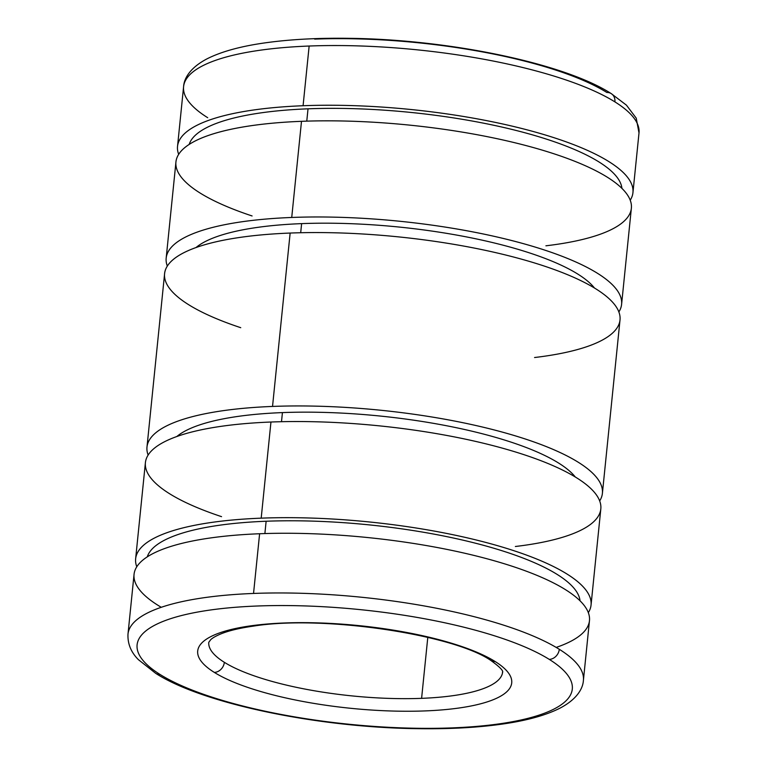 <?xml version="1.0" encoding="UTF-8"?>
<svg xmlns="http://www.w3.org/2000/svg" width="767" height="767" viewBox="0 0 767 767"><rect width="100%" height="100%" fill="white"/><g stroke="black" fill="none" stroke-linecap="round" stroke-linejoin="round"><path stroke-width="1.15" d="M502.606 672.132C501.35 672.649 507.553 672.429 490.707 660.358A10.153 8.629 -58 0 0 495.089 661.49A157.82 41.543 -174.2 0 0 284.269 622.986A157.82 41.543 -174.2 0 0 214.329 672.41A10.153 8.629 -58 0 0 224.347 662.314A147.667 38.868 5.8 0 1 208.787 642.286A147.667 38.868 -174.2 0 0 224.347 662.314A147.667 38.868 -174.2 0 0 421.601 698.344A147.667 38.868 -174.2 0 0 502.606 672.132A147.667 38.868 5.8 0 1 421.601 698.344L427.794 637.367L421.601 698.344A147.667 38.868 5.8 0 1 224.347 662.314A10.153 8.629 122 0 1 214.329 672.41A157.82 41.543 5.8 0 1 284.269 622.986A157.82 41.543 5.8 0 1 495.089 661.49A157.82 41.543 5.8 0 1 425.148 710.913A157.82 41.543 5.8 0 1 214.329 672.41A157.82 41.543 -174.2 0 0 425.148 710.913A157.82 41.543 -174.2 0 0 495.089 661.49A10.153 8.629 122 0 1 490.707 660.358C453.105 634.395 322.706 614.866 253.369 626.121C239.908 628.039 229.228 630.57 221.327 633.724C216.179 635.843 212.651 637.818 210.743 639.649L208.787 642.286M161.271 607.301A228.882 60.248 5.8 0 1 259.61 533.746L253.541 593.447A228.882 60.248 5.8 0 1 559.296 649.294A10.153 8.629 122 0 1 549.277 659.39A10.153 8.629 -58 0 0 559.296 649.294A228.882 60.248 -174.2 0 0 253.541 593.447A228.882 60.248 -174.2 0 0 127.993 634.079A228.882 60.248 5.8 0 1 253.541 593.447L259.61 533.746A228.882 60.248 -174.2 0 0 134.052 574.378L127.993 634.079C127.523 643.695 130.984 652.218 138.376 659.639L155.759 673.388A10.153 8.629 -58 0 0 160.14 674.519A218.729 57.583 5.8 0 1 257.079 606.016A218.729 57.583 5.8 0 1 549.277 659.39A218.729 57.583 5.8 0 1 452.329 727.883A218.729 57.583 5.8 0 1 160.14 674.519A10.153 8.629 122 0 1 155.759 673.388C202.613 703.579 316.905 727.289 416.069 728.65C446.452 729.168 473.833 727.835 498.205 724.642C524.369 721.239 544.944 715.755 559.939 708.181C576.324 699.629 582.91 689.092 583.409 680.339A228.882 60.248 -174.2 0 0 559.296 649.294A228.882 60.248 5.8 0 1 583.409 680.339L589.468 620.637A228.882 60.248 -174.2 0 0 259.61 533.746A228.882 60.248 5.8 0 1 529.374 572.345A228.882 60.248 5.8 0 1 556.19 647.415M264.883 533.564L266.13 521.244A217.799 57.333 -174.2 0 0 147.283 556.852A217.799 57.333 5.8 0 1 266.13 521.244A217.799 57.333 5.8 0 1 580.034 600.81A217.799 57.333 -174.2 0 0 266.13 521.244L264.883 533.564M221.548 516.651A228.882 60.248 5.8 0 1 270.952 422.023L261.192 518.156L270.952 422.023A228.882 60.248 -174.2 0 0 145.404 462.645L135.634 558.788A228.882 60.248 5.8 0 1 261.192 518.156A228.882 60.248 5.8 0 1 591.05 605.048A228.882 60.248 5.8 0 1 588.327 612.641A228.882 60.248 -174.2 0 0 497.812 545.749A228.882 60.248 -174.2 0 0 261.192 518.156A228.882 60.248 -174.2 0 0 136.785 566.775A228.882 60.248 5.8 0 1 135.634 558.788M281.499 421.697L282.429 412.598A206.726 54.419 -174.2 0 0 176.813 436.519A206.726 54.419 5.8 0 1 282.429 412.598A206.726 54.419 5.8 0 1 575.298 476.997A206.726 54.419 -174.2 0 0 282.429 412.598L281.499 421.697M240.742 327.691A228.882 60.248 5.8 0 1 290.147 233.053L272.534 406.433L290.147 233.053A228.882 60.248 -174.2 0 0 164.598 273.685L146.986 447.056A228.882 60.248 5.8 0 1 272.534 406.433A228.882 60.248 5.8 0 1 602.402 493.315A228.882 60.248 5.8 0 1 599.679 500.918A228.882 60.248 -174.2 0 0 509.163 434.026A228.882 60.248 -174.2 0 0 272.534 406.433A228.882 60.248 -174.2 0 0 148.127 455.052A228.882 60.248 5.8 0 1 146.986 447.056M300.693 232.727L301.623 223.628A206.726 54.419 -174.2 0 0 196.007 247.549A206.726 54.419 5.8 0 1 301.623 223.628A206.726 54.419 5.8 0 1 594.492 288.028A206.726 54.419 -174.2 0 0 301.623 223.628L300.693 232.727M252.094 215.958A228.882 60.248 5.8 0 1 301.498 121.32L291.728 217.464L301.498 121.32A228.882 60.248 -174.2 0 0 175.95 161.952L166.18 258.095A228.882 60.248 5.8 0 1 291.728 217.464A228.882 60.248 5.8 0 1 621.596 304.355A228.882 60.248 5.8 0 1 618.873 311.948A228.882 60.248 -174.2 0 0 528.358 245.056A228.882 60.248 -174.2 0 0 291.728 217.464A228.882 60.248 -174.2 0 0 167.321 266.082A228.882 60.248 5.8 0 1 166.18 258.095M306.771 121.138L308.027 108.818A217.799 57.333 -174.2 0 0 189.181 144.426A217.799 57.333 5.8 0 1 308.027 108.818A217.799 57.333 5.8 0 1 621.922 188.385A217.799 57.333 -174.2 0 0 308.027 108.818L306.771 121.138M303.08 105.731L309.149 46.03A228.882 60.248 -174.2 0 0 183.591 86.661A228.882 60.248 5.8 0 1 309.149 46.03A228.882 60.248 5.8 0 1 614.904 101.877A10.153 8.629 -58 0 0 611.241 93.612A10.153 8.629 122 0 1 614.904 101.877A228.882 60.248 5.8 0 1 639.007 132.921A228.882 60.248 -174.2 0 0 614.904 101.877A228.882 60.248 -174.2 0 0 309.149 46.03L303.08 105.731A228.882 60.248 5.8 0 1 632.948 192.622A228.882 60.248 5.8 0 1 630.215 200.225A228.882 60.248 -174.2 0 0 539.7 133.333A228.882 60.248 -174.2 0 0 303.08 105.731A228.882 60.248 -174.2 0 0 178.673 154.359A228.882 60.248 5.8 0 1 177.532 146.363A228.882 60.248 5.8 0 1 303.08 105.731M207.704 117.706A228.882 60.248 5.8 0 1 183.591 86.661L177.532 146.363M314.671 39.117A218.729 57.583 5.8 0 1 606.86 92.481A10.153 8.629 122 0 1 611.241 93.612C564.387 63.421 450.095 39.711 350.931 38.35C320.548 37.832 293.167 39.165 268.795 42.358C242.631 45.761 222.056 51.245 207.061 58.819C190.676 67.371 184.09 77.908 183.591 86.661M621.596 304.355L631.366 208.212A228.882 60.248 -174.2 0 0 301.498 121.32A228.882 60.248 5.8 0 1 595.46 170.542A228.882 60.248 5.8 0 1 545.912 245.804M602.402 493.315L620.014 319.944A228.882 60.248 -174.2 0 0 290.147 233.053A228.882 60.248 5.8 0 1 584.109 282.275A228.882 60.248 5.8 0 1 534.561 357.527M591.05 605.048L600.82 508.904A228.882 60.248 -174.2 0 0 270.952 422.023A228.882 60.248 5.8 0 1 564.915 471.245A228.882 60.248 5.8 0 1 515.366 546.497M257.079 606.016A218.729 57.583 -174.2 0 0 160.14 674.519A218.729 57.583 -174.2 0 0 452.329 727.883A218.729 57.583 -174.2 0 0 549.277 659.39A218.729 57.583 -174.2 0 0 257.079 606.016M611.241 93.612L626.438 105.156L636.226 118.137L639.007 132.921L632.948 192.622"/></g></svg>
